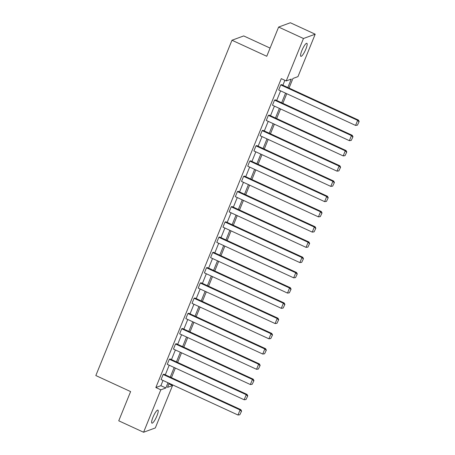 <?xml version="1.0" encoding="UTF-8"?>
<svg xmlns="http://www.w3.org/2000/svg" width="455" height="455" viewBox="0 0 455 455"><rect width="100%" height="100%" fill="white"/><g stroke="black" fill="none" stroke-linecap="round" stroke-linejoin="round"><path stroke-width="0.68" d="M152.914 417.366A7.172 1.547 -65.3 0 1 157.919 410.12A7.172 1.547 -65.3 0 1 156.918 415.898A7.172 1.547 -65.3 0 1 151.919 423.144A7.172 1.547 -65.3 0 1 152.914 417.366M301.864 50.556A7.172 1.547 -65.3 0 1 306.869 43.31A7.172 1.547 -65.3 0 1 305.868 49.083A7.172 1.547 -65.3 0 1 300.863 56.335A7.172 1.547 -65.3 0 1 301.864 50.556M270.088 48.088L243.709 35.928L231.982 40.239L95.829 375.551L130.608 391.584L118.744 420.801L143.587 432.25L160.814 389.827L165.847 387.978L167.975 382.74M231.982 40.239L266.761 56.272L278.625 27.061L290.353 22.75L315.196 34.199L297.968 76.622L292.935 78.476L289.039 88.077M168.93 383.855L172.542 385.516L155.314 427.939L143.587 432.25M278.625 27.061L303.468 38.51L315.196 34.199M170.113 358.955L169.328 359.24L246.24 394.695L247.025 394.405L170.113 358.955M246.013 399.524L247.77 395.85L246.013 399.524L244.181 399.774L167.269 364.324L169.328 359.24M182.489 328.47L181.71 328.76L258.622 364.21L259.401 363.926L182.489 328.47M258.394 369.039L260.152 365.371L258.394 369.039L256.557 369.295L179.645 333.839L181.71 328.76M194.865 297.985L194.086 298.275L270.998 333.731L271.783 333.441L194.865 297.985M270.77 338.56L272.528 334.886L270.77 338.56L268.933 338.81L192.021 303.354L194.086 298.275M207.247 267.506L206.462 267.79L283.374 303.246L284.159 302.962L207.247 267.506M283.146 308.075L284.904 304.401L283.146 308.075L281.315 308.325L204.403 272.875L206.462 267.79M219.623 237.021L218.844 237.311L295.756 272.761L296.535 272.477L219.623 237.021M295.528 277.59L297.286 273.921L295.528 277.59L293.691 277.846L216.779 242.39L218.844 237.311M231.999 206.536L231.22 206.826L308.132 242.282L308.917 241.992L231.999 206.536M307.904 247.111L309.662 243.436L307.904 247.111L306.067 247.361L229.155 211.905L231.22 206.826M244.38 176.057L243.596 176.341L320.508 211.797L321.293 211.512L244.38 176.057M320.28 216.625L322.038 212.951L320.28 216.625L318.449 216.876L241.537 181.426L243.596 176.341M256.757 145.572L255.977 145.862L332.889 181.312L333.669 181.027L256.757 145.572M332.662 186.14L334.419 182.472L332.662 186.14L330.825 186.396L253.913 150.941L255.977 145.862M269.132 115.092L268.353 115.377L345.265 150.832L346.045 150.542L269.132 115.092M345.038 155.661L346.795 151.987L345.038 155.661L343.201 155.911L266.289 120.456L268.353 115.377M281.514 84.607L280.729 84.892L357.641 120.347L358.426 120.063L281.514 84.607M357.414 125.176L359.171 121.508L357.414 125.176L355.583 125.426L278.67 89.976L280.729 84.892M287.85 87.525L291.28 79.085L286.24 80.933L281.275 78.641L155.843 387.535L160.882 385.686L163.004 380.454M165.29 374.823L169.197 365.211M171.478 359.587L175.385 349.969M177.666 344.344L181.573 334.726M183.86 329.101L187.761 319.484M190.048 313.859L193.949 304.241M196.236 298.616L200.137 289.005M202.424 283.374L206.325 273.762M208.612 268.137L212.519 258.52M214.8 252.895L218.707 243.277M220.988 237.652L224.895 228.035M227.181 222.41L231.083 212.798M233.369 207.167L237.271 197.555M239.557 191.925L243.459 182.313M245.745 176.688L249.653 167.07M251.933 161.445L255.841 151.828M258.121 146.203L262.029 136.585M264.315 130.96L268.217 121.349M270.503 115.718L274.405 106.106M276.691 100.481L280.593 90.863M282.879 85.239L284.881 80.307M275.326 99.85L274.541 100.134L351.453 135.59L352.238 135.3L275.326 99.85M351.226 140.419L352.983 136.745L351.226 140.419L349.389 140.669L272.477 105.219L274.541 100.134M262.945 130.329L262.165 130.619L339.077 166.075L339.857 165.785L262.945 130.329M338.85 170.898L340.607 167.23L338.85 170.898L337.013 171.154L260.101 135.698L262.165 130.619M250.569 160.814L249.784 161.104L326.701 196.554L327.481 196.27L250.569 160.814M326.474 201.383L328.226 197.715L326.474 201.383L324.637 201.639L247.725 166.183L249.784 161.104M238.192 191.299L237.408 191.583L314.32 227.039L315.105 226.749L238.192 191.299M314.092 231.868L315.85 228.194L314.092 231.868L312.255 232.118L235.343 196.662L237.408 191.583M225.811 221.778L225.032 222.068L301.944 257.524L302.723 257.234L225.811 221.778M301.716 262.347L303.474 258.679L301.716 262.347L299.879 262.603L222.967 227.147L225.032 222.068M213.435 252.263L212.65 252.548L289.568 288.004L290.347 287.719L213.435 252.263M289.34 292.832L291.092 289.164L289.34 292.832L287.503 293.088L210.591 257.632L212.65 252.548M201.059 282.748L200.274 283.033L277.186 318.489L277.971 318.199L201.059 282.748M276.958 323.317L278.716 319.643L276.958 323.317L275.121 323.568L198.209 288.112L200.274 283.033M188.677 313.228L187.898 313.518L264.81 348.974L265.589 348.684L188.677 313.228M264.582 353.797L266.34 350.128L264.582 353.797L262.745 354.053L185.833 318.597L187.898 313.518M176.301 343.713L175.516 343.997L252.434 379.453L253.213 379.169L176.301 343.713M252.206 384.282L253.964 380.608L252.206 384.282L250.369 384.532L173.457 349.082L175.516 343.997M163.925 374.198L163.14 374.482L240.052 409.938L240.837 409.648L163.925 374.198M239.825 414.767L241.582 411.092L239.825 414.767L237.993 415.017L161.076 379.561L163.14 374.482M155.843 387.535L160.814 389.827M286.24 80.933L303.468 38.51M169.163 383.292L167.508 387.37L172.542 385.516M286.752 93.702L282.845 103.319M280.564 108.944L276.657 118.556M274.376 124.187L270.469 133.798M268.183 139.423L264.281 149.041M261.995 154.666L258.093 164.283M255.807 169.908L251.905 179.526M249.619 185.151L245.711 194.763M243.431 200.393L239.523 210.005M237.243 215.63L233.335 225.248M231.049 230.873L227.147 240.49M224.861 246.115L220.959 255.733M218.673 261.358L214.771 270.975M212.485 276.6L208.578 286.212M206.297 291.843L202.39 301.455M200.109 307.079L196.202 316.697M193.915 322.322L190.014 331.94M187.727 337.564L183.826 347.182M181.539 352.807L177.638 362.425M175.351 368.049L171.444 377.661M170.261 377.115L174.163 367.498M176.449 361.873L180.351 352.261M182.637 346.63L186.539 337.018M188.825 331.394L192.732 321.776M195.013 316.151L198.92 306.534M201.201 300.909L205.108 291.291M207.395 285.666L211.296 276.048M213.583 270.424L217.484 260.812M219.771 255.181L223.672 245.569M225.959 239.944L229.866 230.327M232.147 224.702L236.054 215.084M238.335 209.459L242.242 199.842M244.528 194.217L248.43 184.605M250.716 178.974L254.618 169.362M256.904 163.737L260.806 154.12M263.092 148.495L267 138.877M269.28 133.252L273.188 123.635M275.468 118.01L279.376 108.392M281.662 102.767L285.564 93.156M160.882 385.686L165.847 387.978M355.583 125.426L357.641 120.347L358.858 121.621M358.426 120.063L359.171 121.508M349.389 140.669L351.453 135.59L352.671 136.864M352.238 135.3L352.983 136.745M343.201 155.911L345.265 150.832L346.483 152.101M346.045 150.542L346.795 151.987M337.013 171.154L339.077 166.075L340.295 167.343M339.857 165.785L340.607 167.23M330.825 186.396L332.889 181.312L334.107 182.586M333.669 181.027L334.419 182.472M324.637 201.639L326.701 196.554L327.913 197.828M327.481 196.27L328.226 197.715M318.449 216.876L320.508 211.797L321.725 213.071M321.293 211.512L322.038 212.951M312.255 232.118L314.32 227.039L315.537 228.308M315.105 226.749L315.85 228.194M306.067 247.361L308.132 242.282L309.349 243.55M308.917 241.992L309.662 243.436M299.879 262.603L301.944 257.524L303.161 258.793M302.723 257.234L303.474 258.679M293.691 277.846L295.756 272.761L296.973 274.035M296.535 272.477L297.286 273.921M287.503 293.088L289.568 288.004L290.785 289.278M290.347 287.719L291.092 289.164M281.315 308.325L283.374 303.246L284.591 304.52M284.159 302.962L284.904 304.401M275.121 323.568L277.186 318.489L278.403 319.757M277.971 318.199L278.716 319.643M268.933 338.81L270.998 333.731L272.215 334.999M271.783 333.441L272.528 334.886M262.745 354.053L264.81 348.974L266.027 350.242M265.589 348.684L266.34 350.128M256.557 369.295L258.622 364.21L259.839 365.484M259.401 363.926L260.152 365.371M250.369 384.532L252.434 379.453L253.651 380.727M253.213 379.169L253.964 380.608M244.181 399.774L246.24 394.695L247.457 395.969M247.025 394.405L247.77 395.85M237.993 415.017L240.052 409.938L241.269 411.206M240.837 409.648L241.582 411.092"/></g></svg>
